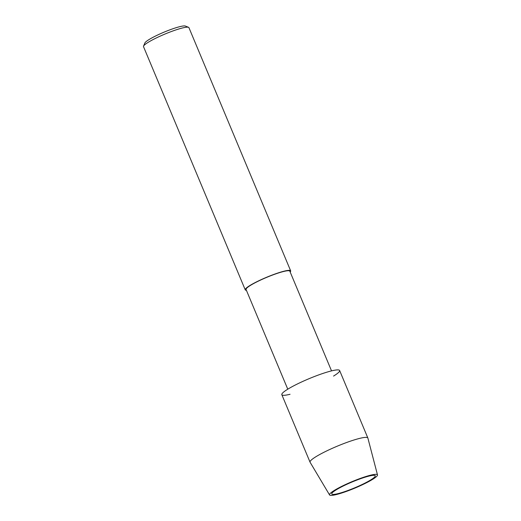 <?xml version="1.0" encoding="UTF-8"?>
<svg xmlns="http://www.w3.org/2000/svg" width="521" height="521" viewBox="0 0 521 521"><rect width="100%" height="100%" fill="white"/><g stroke="black" fill="none" stroke-linecap="round" stroke-linejoin="round"><path stroke-width="0.78" d="M346.25 484.569A23.575 3.198 157.3 0 0 331.753 493.96A23.575 3.198 157.3 0 0 354.742 487.812A23.575 3.198 157.3 0 0 375.25 475.764A23.575 3.198 157.3 0 0 346.25 484.569A23.575 3.198 157.3 0 0 331.753 493.96A23.575 3.198 157.3 0 0 354.742 487.812A23.575 3.198 157.3 0 0 375.25 475.764A23.575 3.198 157.3 0 0 346.25 484.569M333.551 376.084A31.325 4.253 157.3 0 0 334.215 370.294A31.325 4.253 157.3 0 0 301.086 382.206A31.325 4.253 157.3 0 0 290.054 394.28M331.532 370.88L289.826 271.18A23.719 3.217 157.3 0 0 260.65 280.038A23.719 3.217 157.3 0 0 246.062 289.487L287.768 389.187M290.171 272.001A24.617 3.341 157.3 0 0 290.653 270.835A24.617 3.341 157.3 0 0 260.37 280.024A24.617 3.341 157.3 0 0 245.235 289.832A24.617 3.341 157.3 0 0 246.407 290.308M290.653 270.835L188.928 27.652A24.617 3.341 157.3 0 0 188.537 27.313A24.617 3.341 157.3 0 0 158.644 36.841A24.617 3.341 157.3 0 0 143.549 46.135A24.617 3.341 157.3 0 0 143.509 46.649L245.235 289.832M188.537 27.313L185.365 26.05A22.156 3.009 157.3 0 0 158.462 34.62A22.156 3.009 157.3 0 0 144.871 42.989L143.549 46.135M377.491 474.898L367.878 438.07A31.325 4.253 157.3 0 0 367.852 437.992A31.325 4.253 157.3 0 0 329.311 449.688A31.325 4.253 157.3 0 0 310.054 462.173A31.325 4.253 157.3 0 0 310.086 462.244L329.565 494.95A25.978 3.523 157.3 0 0 354.873 488.112A25.978 3.523 157.3 0 0 377.491 474.898A25.978 3.523 157.3 0 0 345.508 484.537A25.978 3.523 157.3 0 0 329.565 494.95M367.852 437.992L339.627 370.509A31.325 4.253 157.3 0 0 301.086 382.206A31.325 4.253 157.3 0 0 281.822 394.69L310.047 462.173M360.753 485.162L361.496 485.188"/></g></svg>
